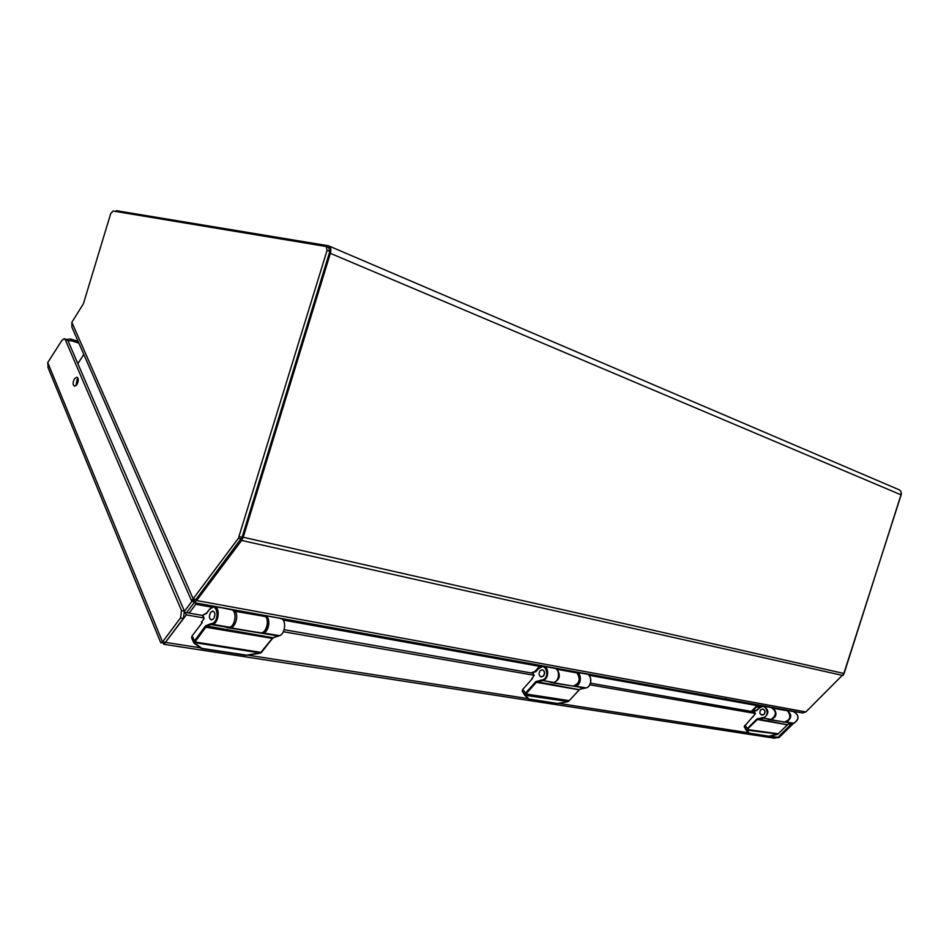 <?xml version="1.0" encoding="UTF-8"?>
<svg xmlns="http://www.w3.org/2000/svg" width="949" height="949" viewBox="0 0 949 949"><rect width="100%" height="100%" fill="white"/><g stroke="black" fill="none" stroke-linecap="round" stroke-linejoin="round"><path stroke-width="1.42" d="M189.148 613.113L195.767 604.288L195.162 602.9M186.609 612.663L194.106 602.662L186.609 612.663M220.251 607.467L195.494 602.983L195.767 604.288L211.805 607.182M220.144 607.455L194.071 602.651L194.723 599.341M785.511 709.923L802.569 712.96L805.867 711.94L844.088 673.529L900.992 494.82C901.586 492.258 900.803 490.503 898.644 489.565L329.125 246.076M328.757 247.642L329.825 251.449L242.078 537.276L196.052 599.293L196.597 600.539L241.627 540.432L243.205 537.241L844.088 673.529M805.867 711.94L196.597 600.539L194.071 602.651L802.261 712.924M242.22 536.814L243.205 537.241L330.371 253.347C331.367 249.302 330.727 246.787 328.461 245.791L116.751 210.737L114.948 211.342M764.016 714.372C765.546 711.845 765.096 710.089 762.664 709.093L760.754 709.84C759.236 712.367 759.686 714.123 762.118 715.119L764.016 714.372M213.584 618.724C215.494 614.881 215.245 612.33 212.825 611.049L210.714 612.295C208.804 616.138 209.053 618.689 211.485 619.958L213.584 618.724C215.542 614.881 215.281 612.295 212.825 611.002L210.702 612.259C208.756 616.138 209.017 618.724 211.473 620.017L213.596 618.76C215.542 614.881 215.281 612.295 212.825 611.002L210.702 612.259C208.756 616.138 209.017 618.724 211.473 620.017L213.596 618.76M543.374 676.032C545.082 672.983 544.679 670.896 542.164 669.78L540.111 670.706C538.403 673.754 538.818 675.842 541.333 676.957L543.374 676.032M843.4 674.905L901.431 493.954L900.909 491.701M83.82 354.452L77.854 363.645M184.486 611.251L191.888 601.346L194.248 601.773M193.276 600.954L194.521 600.373M192.623 601.203L191.627 600.741M241.283 538.866L238.413 538.225L193.157 598.76L195.067 599.305M238.413 538.225L327.097 250.287L326.136 246.503L113.026 211.022L110.701 213.632L83.382 303.834L71.851 322.304L71.899 327.191L191.52 600.717L194.284 599.424M71.851 322.304L193.157 598.76L191.449 600.539L71.899 327.191M192.991 601.085L191.52 600.717M76.928 384.594C78.743 380.857 78.72 378.378 76.869 377.133L74.461 378.77C72.658 382.494 72.682 384.974 74.532 386.219L76.928 384.594M78.079 378.414L77.094 379.541L75.967 385.709M180.476 617.953L181.556 610.634L65.244 339.6L64.271 338.686L61.982 340.276L47.747 362.577L162.528 641.939L165.423 642.39L183.359 618.44L180.476 617.953L162.528 641.939L160.832 642.9L162.908 642.236M64.52 338.769L67.842 340.406L184.438 611.144L183.359 618.44M792.32 723.055L777.907 737.349L792.415 723.067M589.839 684.81L755.404 713.494L753.079 716.815M754.301 711.952L590.539 683.185M532.994 673.493L534.204 675.249L531.737 679.199M532.994 673.256L284.427 629.745M534.228 675.297L283.609 631.761M202.944 616.328L202.552 615.45L185.209 612.425L186.289 614.905L203.632 617.906L203.976 618.855L201.449 622.2L201.793 623.137L201.413 622.259M186.289 614.905L165.565 642.188M777.278 737.764L779.093 737.539L770.03 736.127M779.093 737.539L793.506 723.352M78.862 343.111L71.353 340.75L68.031 340.845M66.525 339.398L70.594 338.983L78.091 341.343M162.742 642.473L163.833 644.3L164.96 642.307M165.15 643.031L165.66 642.426L200.002 647.752M774.277 738.18L777.812 737.337M48.15 367.868L47.747 362.577M742.972 703.067L742.284 702.094M194.486 642.603L193.596 642.2L194.154 643.244L201.591 648.547L246.847 655.32L260.453 653.054L273.217 637.657L279.658 635.676L263.561 633.007C269.836 631.215 270.797 615.664 264.652 615.782L264.652 615.782C270.797 615.664 269.836 631.215 263.573 633.007L279.409 635.7C285.696 633.944 286.598 618.534 280.441 618.641C286.598 618.534 285.696 633.944 279.409 635.7L226.645 627.526L277.772 635.866L261.438 633.113L277.274 635.806L272.316 638.392L272.909 637.728L205.613 625.818L193.596 642.2L201.651 648.547L245.506 655.332L258.899 653.505L261.9 651.916L272.909 637.728L204.96 626.577L193.596 642.2L201.935 648.416L246.93 655.201L261.402 652.449L272.316 638.392L205.803 627.218L194.486 642.603L260.346 652.983L272.316 638.392L205.803 627.218L204.96 626.577L205.613 625.818L210.761 623.707L205.613 625.818L206.407 626.53L194.984 641.453L192.066 635.984L202.303 622.473L201.912 621.583L202.303 622.473L192.066 635.984L194.984 641.453L193.786 641.417L194.842 643.303L200.476 648.108L245.506 655.332L260.346 652.983L194.486 642.603M191.698 638.001L192.066 635.984L191.603 637.775L193.643 642.52L191.698 638.001M229.717 627.242L210.749 624.501L206.407 626.53L212.244 623.54L210.761 623.707L211.176 624.537L228.08 627.408L210.749 624.501L229.717 627.242C235.969 625.391 237.048 609.519 230.927 609.673C237.048 609.519 235.969 625.391 229.717 627.242L212.873 624.371L212.244 623.54C220.702 620.302 216.657 600.1 209.504 609.578C216.657 600.1 220.702 620.302 212.244 623.54L212.873 624.371L211.58 624.584L229.717 627.242L212.873 624.371L212.244 623.54L212.873 624.371L229.717 627.242M206.645 613.018L209.504 609.234L206.574 613.445L202.315 615.403L206.645 613.018M759.366 707.705L757.065 710.018L759.378 707.61L763.352 706.103C769.248 709.733 769.331 713.755 763.589 718.156L757.575 719.318L746.531 729.995L748.678 733.186L768.453 736.139M745.997 729.983L744.206 726.685L747.171 730.137L777.943 734.051M747.171 730.137L748.927 733.114L768.987 736.222L778.31 733.791L746.602 729.437M748.607 732.936L745.95 729.9L748.927 733.114M744.206 726.685L753.364 716.032M761.217 714.834L764.147 714.419C765.689 711.869 765.226 710.077 762.782 709.069L762.106 709.117M764.111 706.234L770.908 707.468C776.792 711.086 776.875 715.072 771.157 719.449L768.144 719.496L782.557 721.703M778.227 733.802L787.824 724.407L791.774 723.28L786.507 722.059C792.118 717.942 792.107 714.004 786.484 710.279M784.515 722.047L783.103 722.035M760.766 706.602L756.412 707.135L752.177 711.406L756.982 710.433L759.473 707.93C765.558 701.821 771.062 715.831 763.245 717.622L757.077 718.844L746.934 728.951M538.807 668.321L536.351 671.05L538.83 668.143L543.148 666.222C549.293 666.317 549.091 679.27 542.911 680.575L536.517 682.106L525.272 694.739L524.524 694.407L528.32 698.939M524.524 694.917L522.211 691.05L524.714 695.202L568.119 701.536L568.902 700.955M525.331 695.261L528.89 699.045L557.431 703.458L566.956 701.904L569.317 700.67L524.833 693.802L524.524 694.407M522.211 691.05L522.792 689.33L532.353 678.701L532.009 678.12M540.622 676.779L543.552 676.091C545.272 673.007 544.868 670.896 542.318 669.757L541.82 669.78M543.943 666.364L553.979 668.179C560.112 668.274 559.934 681.145 553.765 682.426L550.657 682.568L572.994 686.091M569.163 700.706L579.673 689.365L583.908 687.942L575.687 686.163C581.808 684.917 581.974 672.319 575.889 672.141M536.173 671.097L538.878 668.476C545.545 661.05 550.788 677.598 542.472 679.923L535.912 681.536L524.833 693.802M757.278 705.653L588.878 675.249M539.803 666.388L283.205 620.065M759.603 705.237L574.857 671.75M542.365 665.854L263.3 615.272M241.627 540.432L842.902 675.498M330.371 253.347L900.992 494.82M193.738 599.649L195.874 599.293M242.078 537.276L239.195 536.624M329.825 251.449L327.097 250.287M184.438 611.144L181.556 610.634M67.842 340.406L65.244 339.6M755.404 713.494L754.158 711.75M533.99 675.13L532.745 673.09M203.632 617.906L202.552 615.45M747.919 732.699L558.854 703.387M527.585 698.535L247.855 655.166M71.353 340.75L70.594 338.983M743.067 703.079L742.32 702.035M756.412 707.135L756.424 706.388M758.939 706.27L759.461 705.214L756.211 706.436L751.406 711.264M770.458 707.385L759.746 705.261M787.575 710.872L787.504 710.801C791.691 716.258 790.647 719.994 784.372 722.011L770.446 719.65C776.567 717.527 777.587 713.719 773.471 708.227L787.362 710.742C791.466 716.175 790.47 719.935 784.372 722.011L783.625 721.892M773.127 708.298L787.468 710.777L773.115 708.286M194.699 641.927L261.177 652.438L194.699 641.927M214.142 606.636C220.239 606.47 219.112 622.497 212.873 624.371C219.112 622.497 220.239 606.47 214.142 606.636L209.504 609.234L214.142 606.636M275.862 635.533L276.835 635.261L275.862 635.533M219.599 607.621L218.994 607.514M230.998 609.685L220.393 607.49M229.112 627.609L229.907 627.752C235.494 628.463 239.35 614.228 234.51 610.776L231.864 609.507L262.434 615.047L265.103 616.304C269.99 619.721 266.206 633.695 260.584 632.959L259.801 632.829M233.43 611.002L265.649 616.589C269.421 620.16 269.314 631.714 260.584 632.959L228.638 627.455M233.418 610.99L265.554 616.506M539.566 667.432L536.031 671.121M538.7 668.155L538.581 667.396L534.868 671.524M541.677 666.34L542.52 665.878L263.359 615.296M553.599 668.108L542.52 665.878M552.425 682.58L553.231 682.722C559.803 680.053 561.025 675.498 556.897 669.069L554.169 667.942L576.731 672.651C580.859 678.998 579.661 683.482 573.125 686.103L572.342 685.961M577.111 672.948L556.339 669.152L576.921 672.734M747.824 728.986L744.87 725.155M756.507 719.342L787.397 724.822L778.334 733.696M768.987 736.222L777.302 734.49M757.077 718.844L787.421 724.751M787.943 724.324L793.767 723.304L786.507 722.059L793.874 723.28M786.994 710.374L793.483 711.56C799.331 715.107 799.426 719.022 793.767 723.304L793.815 723.304C799.295 719.567 799.438 715.7 794.254 711.703M763.352 706.103L759.473 707.93M763.589 718.156L771.157 719.449L763.589 718.156M769.615 719.484L761.845 717.658M784.977 722.106L792.308 723.328M790.161 722.984L791.051 722.841M756.982 710.433L753.043 711.56M536.149 671.121L531.191 672.817M567.051 701.821L568.107 701.489M558.226 703.434L566.814 701.869M525.853 693.838L522.792 689.33M535.283 682.129L579.27 689.864L569.341 700.504M528.89 699.045L556.873 703.375M528.379 698.808L524.714 695.202M535.912 681.536L579.293 689.709M579.886 689.211L586.019 687.918L575.687 686.163L586.126 687.906M574.418 686.281L586.091 687.918C592.33 686.649 592.401 674.193 586.15 674.004C592.247 674.122 592.14 686.685 586.019 687.918L586.197 687.859M543.148 666.222L538.878 668.476M542.911 680.575L553.765 682.426L542.911 680.575M552.128 682.509L540.977 680.006M574.062 686.246L584.489 687.989M582.295 687.634L583.244 687.444M536.149 671.512L531.962 672.96M759.497 705.226L574.916 671.762M195.684 603.801L195.589 602.995M194.272 602.662L802.569 712.96M328.864 247.665L326.48 246.645M754.289 711.833L755.523 713.553M203.039 615.806L204.094 618.19M164.379 642.224L161.555 642.627L162.789 641.975M774.859 738.263L163.833 644.3M160.832 642.9L47.877 367.216M724.894 699.804L726.163 698.5M785.44 709.899L787.433 710.765M263.134 615.225L265.459 616.435M542.223 665.842L538.581 667.396M552.259 682.533L573.125 686.103C582.235 684.241 580.313 675.534 576.98 672.77M574.714 671.702L576.873 672.699M769.141 719.425L769.947 719.532M793.815 723.304L785.309 722.142M756.982 710.03L752.177 711.406M551.642 682.45L552.484 682.556M576.636 672.283L586.15 674.004M536.197 671.073L531.132 672.805"/></g></svg>
